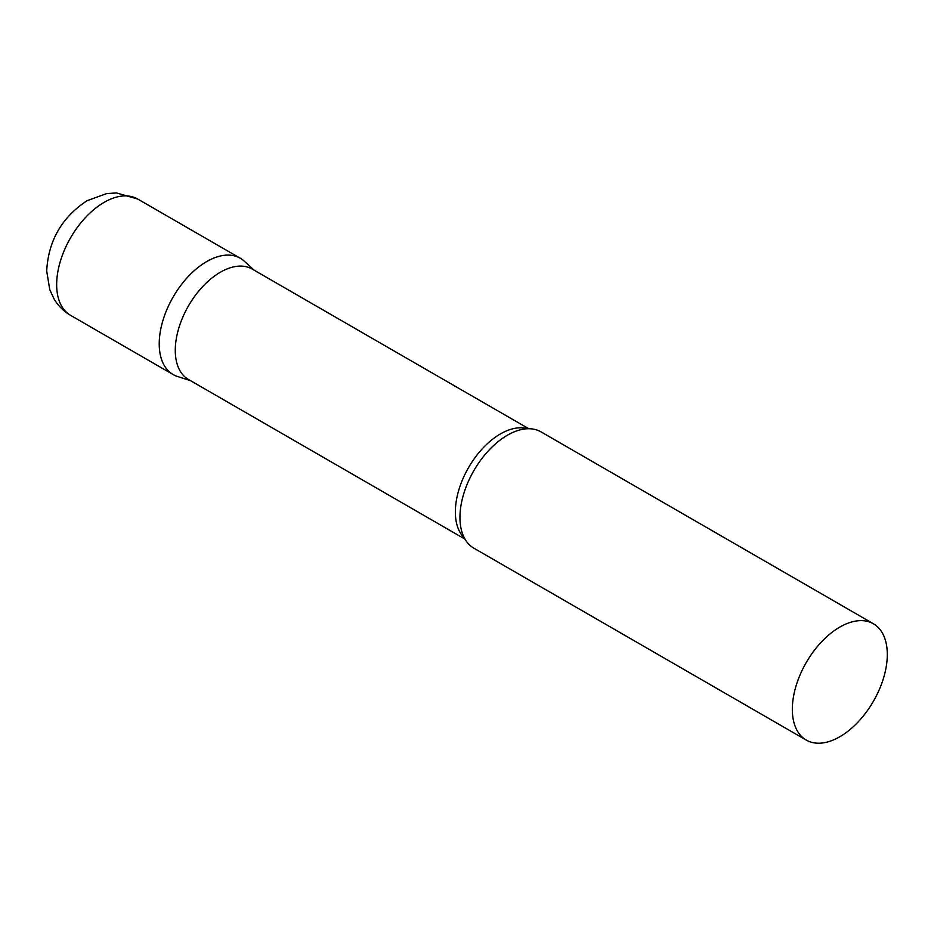 <?xml version="1.0" encoding="UTF-8"?>
<svg xmlns="http://www.w3.org/2000/svg" width="934" height="934" viewBox="0 0 934 934"><rect width="100%" height="100%" fill="white"/><g stroke="black" fill="none" stroke-linecap="round" stroke-linejoin="round"><path stroke-width="1.4" d="M70.575 315.342L173.14 374.557A67.155 38.773 -60 0 1 162.843 320.747A67.155 38.773 -60 0 1 206.706 261.567A67.155 38.773 -60 0 1 240.283 258.239L137.718 199.035A67.155 38.773 -60 0 0 104.153 202.351A67.155 38.773 -60 0 0 60.278 261.532A67.155 38.773 -60 0 0 70.575 315.342C63.687 311.302 58.212 305.873 54.125 299.055L49.759 289.657L46.7 270.977C48.346 240.75 61.831 217.318 87.131 200.67L106.78 193.548L116.481 192.953L137.718 199.035M528.761 428.718L252.227 269.074A63.745 36.811 120 0 0 203.11 286.143A63.745 36.811 120 0 0 175.277 350.297A63.745 36.811 120 0 0 188.481 379.484L465.015 539.14M254.223 270.218L244.206 261.111A67.155 38.773 120 0 0 191.318 273.417A67.155 38.773 120 0 0 159.224 343.817A67.155 38.773 120 0 0 177.588 376.519L190.478 380.64M873.395 623.76L541.008 431.87A67.155 38.773 120 0 0 516.969 430.808A67.155 38.773 120 0 0 459.948 517.436A67.155 38.773 120 0 0 460.917 527.885A67.155 38.773 120 0 0 473.865 548.176L806.24 740.078A67.155 38.773 120 0 0 857.984 722.087A67.155 38.773 120 0 0 887.3 654.5A67.155 38.773 120 0 0 873.395 623.76A67.155 38.773 120 0 0 821.651 641.751A67.155 38.773 120 0 0 792.336 709.338A67.155 38.773 120 0 0 806.24 740.078M527.547 428.741A63.745 36.811 120 0 0 480.309 451.017A63.745 36.811 120 0 0 455.36 512.007A63.745 36.811 120 0 0 464.42 538.077"/></g></svg>
